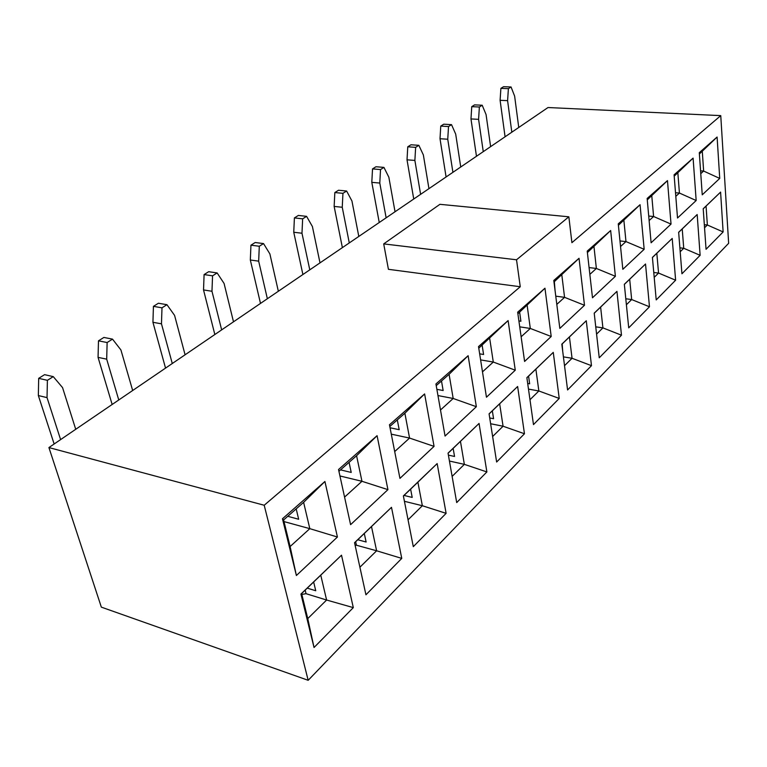 <?xml version="1.0" encoding="UTF-8"?>
<svg xmlns="http://www.w3.org/2000/svg" width="767" height="767" viewBox="0 0 767 767"><rect width="100%" height="100%" fill="white"/><g stroke="black" fill="none" stroke-linecap="round" stroke-linejoin="round"><path stroke-width="1.15" d="M647.271 199.88L667.472 180.619L647.147 198.471L651.106 242.784L671.029 224.098L653.599 216.505L649.122 220.57M651.787 195.901L653.599 216.505L648.719 216.045M667.472 180.619L671.029 224.098M652.42 257.501L672.208 238.451L652.42 257.405L656.216 299.916L675.622 280.204L658.556 273.062L654.203 277.357M656.82 253.283L658.556 273.062L653.762 272.506M672.208 238.451L675.622 280.204M674.203 176.17L693.1 158.117L696.168 200.523L677.52 218.01L674.088 174.809L693.1 158.117M677.865 172.949L679.428 193.044L696.168 200.523M675.516 192.728L679.428 193.044L675.804 196.342M678.661 232.372L697.174 214.53L700.127 255.315L683.733 248.268L680.195 251.758M700.127 255.315L681.94 273.781L678.651 232.276L697.174 214.53M682.227 228.95L683.733 248.268L679.888 247.866M699.389 154.004L717.097 137.034L719.734 178.423L702.246 194.818L699.293 152.671L717.097 137.034M702.294 151.454L703.646 171.06L719.734 178.423M700.568 170.84L703.646 171.06L700.76 173.678M703.224 208.835L720.596 192.095L723.128 231.941L707.356 224.999L704.547 227.77M723.128 231.941L706.052 249.285L703.214 208.749L720.596 192.095M706.062 206.122L707.356 224.999L704.336 224.712M48.915 447.564L548.012 107.533L720.759 115.625L571.904 242.669L568.855 216.812L516.527 259.783L520.256 286.743L264.203 505.252L48.915 447.564L101.34 607.138L308.171 680.3L264.203 505.252M520.256 286.743L388.418 269.313L383.711 243.896L439.913 204.319L568.855 216.812M720.759 115.625L728.65 243.302L308.171 680.3M424.611 393.922L434.064 446.375L399.943 478.378L389.463 424.793L424.611 393.922L404.871 413.231L409.568 438.072L434.064 446.375M437.161 463.584L446.116 513.344L413.298 546.67L403.375 495.933L437.161 463.584L417.89 482.165L422.349 505.731L408.054 519.815M401.764 558.395L365.936 594.789L354.546 542.71L391.486 507.323L401.764 558.395L376.607 550.783L359.905 567.235M338.535 469.529L377.076 435.675L387.929 489.643L350.596 524.666L338.535 469.529M353.309 607.617L314.039 647.501L300.932 594.061L341.507 555.193L353.309 607.617L326.608 600.034L307.759 618.595L314.039 647.501M282.467 518.77L324.92 481.484L337.422 537.025L296.388 575.509L282.467 518.77L283.598 519.968L303.617 502.347L324.92 481.484M649.467 306.771L628.719 327.854L624.338 284.298L645.526 264.011L649.467 306.771L631.672 299.542L626.39 304.748M618.26 223.839L640.062 204.703L644.165 249.294L622.833 269.313L618.26 223.839M621.481 335.198L599.238 357.796L594.214 313.147L616.946 291.374L621.481 335.198L602.91 327.883L596.573 334.115M587.225 251.097L610.657 230.522L615.393 276.293L592.488 297.778L587.225 251.097M591.482 365.677L567.58 389.952L561.818 344.182L586.276 320.75L591.482 365.677L572.048 358.275L564.522 365.686M553.793 280.463L579.037 258.287L584.483 305.276L559.833 328.401L553.793 280.463M559.229 398.437L533.477 424.602L526.871 377.652L553.266 352.369L559.229 398.437L538.856 390.969L529.978 399.722M517.667 312.188L544.963 288.219L551.205 336.492L524.599 361.449L517.667 312.188M524.465 433.758L496.632 462.031L489.078 413.854L517.629 386.501L524.465 433.758L503.066 426.222L492.625 436.509M478.522 346.579L508.109 320.587L515.271 370.193L486.46 397.22L478.522 346.579M486.872 471.935L456.71 502.577L448.053 453.144L479.059 423.451L486.872 471.935L464.351 464.351L452.127 476.403M435.934 383.97L468.129 355.706L476.355 406.702L445.061 436.059L435.934 383.97M516.527 259.783L383.711 243.896M391.295 434.151L409.568 438.072L394.698 451.571M404.871 413.231L389.799 426.5M446.116 513.344L422.349 505.731L404.43 501.302M417.89 482.165L403.404 496.048M354.565 542.825L391.486 507.323M371.506 526.603L376.607 550.783L356.434 545.222L355.677 541.761M338.918 471.283L356.578 455.732L377.076 435.675M356.578 455.732L361.966 481.293L387.929 489.643M339.934 475.962L361.966 481.293L344.565 497.102M307.759 618.595L301.623 593.543L300.932 594.061M301.623 593.543L341.507 555.193M320.769 575.212L326.608 600.034L306.043 593.687L305.18 590.139M303.617 502.347L309.81 528.655L337.422 537.025M284.001 521.589L309.81 528.655L290.108 546.535L296.388 575.509M290.108 546.535L283.598 519.968M624.348 284.394L645.526 264.011M629.688 279.284L631.672 299.542L625.795 298.775M618.403 225.287L640.062 204.703M623.897 220.455L625.977 241.586L644.165 249.294M619.985 240.953L625.977 241.586L620.541 246.514M594.224 313.252L616.946 291.374M600.628 307.116L602.91 327.883L595.758 326.838M587.397 252.583L610.657 230.522M593.984 246.773L596.371 268.46L615.393 276.293M589.085 267.587L596.371 268.46L589.852 274.385M561.827 344.287L586.276 320.75M569.44 337.001L572.048 358.275L563.419 356.876M553.985 281.988L579.037 258.287M561.837 275.075L564.57 297.337L584.483 305.276M555.768 296.158L564.57 297.337L556.804 304.384M526.891 377.757L553.266 352.369M535.874 369.148L538.856 390.969L528.482 389.099M517.888 313.751L544.963 288.219M527.178 305.582L530.304 328.449L551.205 336.492M519.729 326.847L530.304 328.449L521.129 336.78M489.087 413.959L517.629 386.501M499.662 403.845L503.066 426.222L490.621 423.739M478.771 348.189L508.109 320.587M489.71 338.554L493.296 362.053L515.271 370.193M480.612 359.896L493.296 362.053L482.481 371.87M448.072 453.259L479.059 423.451M460.459 441.389L464.351 464.351L449.433 461.044M436.231 385.628L449.088 374.315L468.129 355.706M449.088 374.315L453.182 398.476L476.355 406.702M437.967 395.571L453.182 398.476L440.498 409.99M410.613 489.145L412.205 497.428L404.046 495.434M397.296 419.894L399.185 429.693L390.039 427.756M364.296 533.516L366.118 542.01L357.786 539.747M349.062 462.357L351.219 472.434L340.519 469.874M313.655 582.019L315.745 590.743L307.26 588.145M296.187 508.885L298.67 519.259L287.759 516.306M562.173 343.952L562.719 351.372M554.34 281.671L555.049 290.396M528.578 376.137L529.652 383.807L527.686 383.462M518.799 312.955L519.758 313.089M519.643 312.217L520.898 321.239L518.904 320.942M492.347 410.844L493.564 418.715L489.72 417.957M482.136 345.217L483.584 354.488L479.653 353.836M453.144 448.398L454.543 456.47L448.398 455.119M441.495 380.988L443.144 390.518L436.874 389.339M355.14 545.452L356.434 545.222M301.834 594.425L306.043 593.687M518.751 127.466L514.628 96.105L511.052 86.978L508.396 88.656L507.591 100.64L500.103 100.304L505.079 136.785M511.819 132.192L507.591 100.64M500.103 100.304L500.889 88.368L503.555 86.7L511.052 86.978M508.396 88.656L500.889 88.368M490.621 146.631L486.057 114.523L482.194 105.232L479.375 107.016L478.589 119.345L470.976 118.933L476.47 156.267M483.258 151.645L478.589 119.345M470.976 118.933L471.753 106.651L474.581 104.878L482.194 105.232M479.375 107.016L471.753 106.651M460.737 166.995L455.694 134.1L451.523 124.647L448.522 126.545L447.746 139.23L440.009 138.731L446.087 176.976M452.913 172.316L447.746 139.23M440.009 138.731L440.766 126.085L443.777 124.196L451.523 124.647M448.522 126.545L440.766 126.085M428.945 188.653L423.365 154.953L418.84 145.318L415.637 147.35L414.88 160.428L407.018 159.824L413.739 199.008M420.604 194.329L414.88 160.428M407.018 159.824L407.766 146.794L410.978 144.781L418.84 145.318M415.637 147.35L407.766 146.794M395.034 211.75L388.85 177.206L383.941 167.398L380.528 169.565L379.79 183.054L371.803 182.345L379.243 222.507M386.137 217.818L379.79 183.054M371.803 182.345L372.532 168.903L375.955 166.746L383.941 167.398M380.528 169.565L372.532 168.903M358.803 236.437L351.948 201.002L346.617 191.012L342.954 193.332L342.245 207.263L334.144 206.428L342.379 247.626M349.282 242.928L342.245 207.263M334.144 206.428L334.834 192.555L338.506 190.245L346.617 191.012M342.954 193.332L334.834 192.555M320.002 262.87L312.399 226.514L306.579 216.342L302.649 218.835L301.977 233.235L293.751 232.248L302.898 274.528M309.782 269.831L301.977 233.235M293.751 232.248L294.403 217.914L298.353 215.441L306.579 216.342M302.649 218.835L294.403 217.914M278.344 291.259L269.888 253.925L263.532 243.58L259.294 246.255L258.671 261.154L250.33 260.013L260.492 303.416M267.357 298.737L258.671 261.154M250.33 260.013L250.943 245.181L255.19 242.516L263.532 243.58M259.294 246.255L250.943 245.181M233.494 321.814L224.079 283.454L217.128 272.937L212.555 275.832L211.97 291.268L203.533 289.936L214.837 334.527M221.653 329.877L211.97 291.268M203.533 289.936L204.089 274.576L208.672 271.7L217.128 272.937M212.555 275.832L204.089 274.576M185.087 354.795L174.579 315.381L166.947 304.691L161.99 307.826L161.473 323.827L152.93 322.293L165.538 368.102M172.278 363.52L161.473 323.827M152.93 322.293L153.429 306.359L158.395 303.243L166.947 304.691M161.99 307.826L153.429 306.359M132.672 390.499L120.927 349.973L112.509 339.129L107.131 342.533L106.69 359.157L98.061 357.374L112.155 404.477M118.77 399.971L106.69 359.157M98.061 357.374L98.483 340.836L103.881 337.451L112.509 339.129M107.131 342.533L98.483 340.836M75.732 429.299L62.558 387.613L53.259 376.616L47.391 380.327L47.036 397.622L38.35 395.551L54.15 443.997M60.603 439.606L47.036 397.622M38.35 395.551L38.686 378.352L44.563 374.66L53.259 376.616M47.391 380.327L38.686 378.352"/></g></svg>
